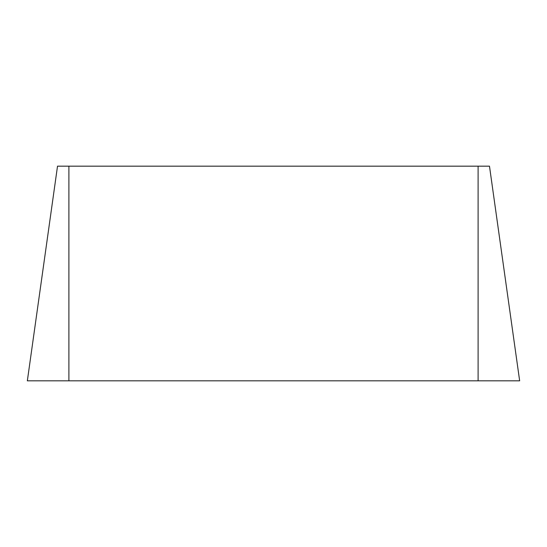 <?xml version="1.0" encoding="UTF-8"?>
<svg xmlns="http://www.w3.org/2000/svg" width="547" height="547" viewBox="0 0 547 547"><rect width="100%" height="100%" fill="white"/><g stroke="black" fill="none" stroke-linecap="round" stroke-linejoin="round"><path stroke-width="0.82" d="M489.483 166.179L519.65 380.821L489.483 166.179L57.517 166.179L27.35 380.821L57.517 166.179M519.65 380.821L27.35 380.821M478.105 380.821L478.105 166.179M68.895 380.821L68.895 166.179"/></g></svg>
